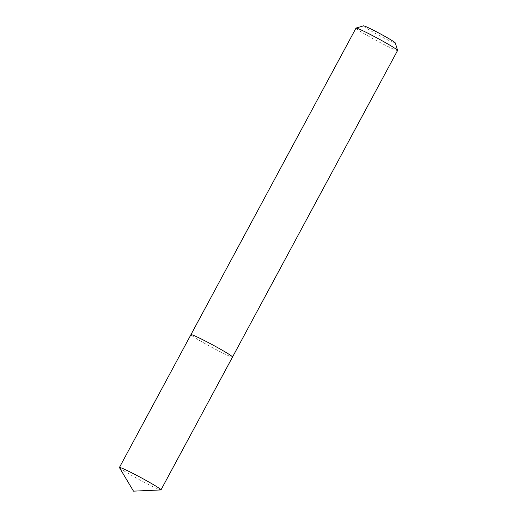 <?xml version="1.0" encoding="UTF-8"?>
<svg xmlns="http://www.w3.org/2000/svg" width="517" height="517" viewBox="0 0 517 517"><rect width="100%" height="100%" fill="white"/><g stroke="black" fill="none" stroke-linecap="round" stroke-linejoin="round"><path stroke-width="0.39" stroke-dasharray="2.58 1.94" d="M363.503 25.85A18.101 0.976 -151.7 0 0 363.742 26.277A18.101 0.976 -151.7 0 0 381.113 36.494A18.101 0.976 -151.7 0 0 395.337 42.989M356 28.118A23.614 1.28 -151.7 0 0 356.368 28.629A23.614 1.28 -151.7 0 0 378.463 41.657A23.614 1.28 -151.7 0 0 397.573 50.504M191.316 335.165A23.614 1.28 -151.7 0 0 213.418 348.187A23.614 1.28 -151.7 0 0 232.527 357.034A23.614 1.28 -151.7 0 1 213.418 348.187A23.614 1.28 -151.7 0 1 191.316 335.165A23.614 1.28 -151.7 0 1 190.947 334.648M119.453 467.633A23.614 1.28 -151.7 0 0 119.789 468.001A23.614 1.28 -151.7 0 0 140.954 480.526A23.614 1.28 -151.7 0 0 160.858 489.929"/><path stroke-width="0.78" d="M161 489.87A23.614 1.28 -151.7 0 0 160.632 489.353A23.614 1.28 -151.7 0 0 138.53 476.331A23.614 1.28 -151.7 0 0 119.421 467.484A23.614 1.28 -151.7 0 0 119.453 467.633L133.496 491.15L160.858 489.929A23.614 1.28 -151.7 0 0 161 489.87L232.527 357.034A23.614 1.28 -151.7 0 0 232.159 356.523A23.614 1.28 -151.7 0 1 232.527 357.034L397.573 50.504A23.614 1.28 -151.7 0 0 397.579 50.427L395.337 42.989A18.101 0.976 -151.7 0 0 395.053 42.652A18.101 0.976 -151.7 0 0 378.541 32.894A18.101 0.976 -151.7 0 0 363.503 25.85L356.058 28.073A23.614 1.28 -151.7 0 0 356 28.118L190.947 334.648A23.614 1.28 -151.7 0 0 191.316 335.165M397.579 50.427A23.614 1.28 -151.7 0 0 397.205 49.987A23.614 1.28 -151.7 0 0 375.672 37.263A23.614 1.28 -151.7 0 0 356.058 28.073M190.947 334.648A23.614 1.28 -151.7 0 1 210.057 343.495A23.614 1.28 -151.7 0 1 232.159 356.523A23.614 1.28 -151.7 0 0 210.057 343.495A23.614 1.28 -151.7 0 0 190.947 334.648L119.421 467.484"/></g></svg>
